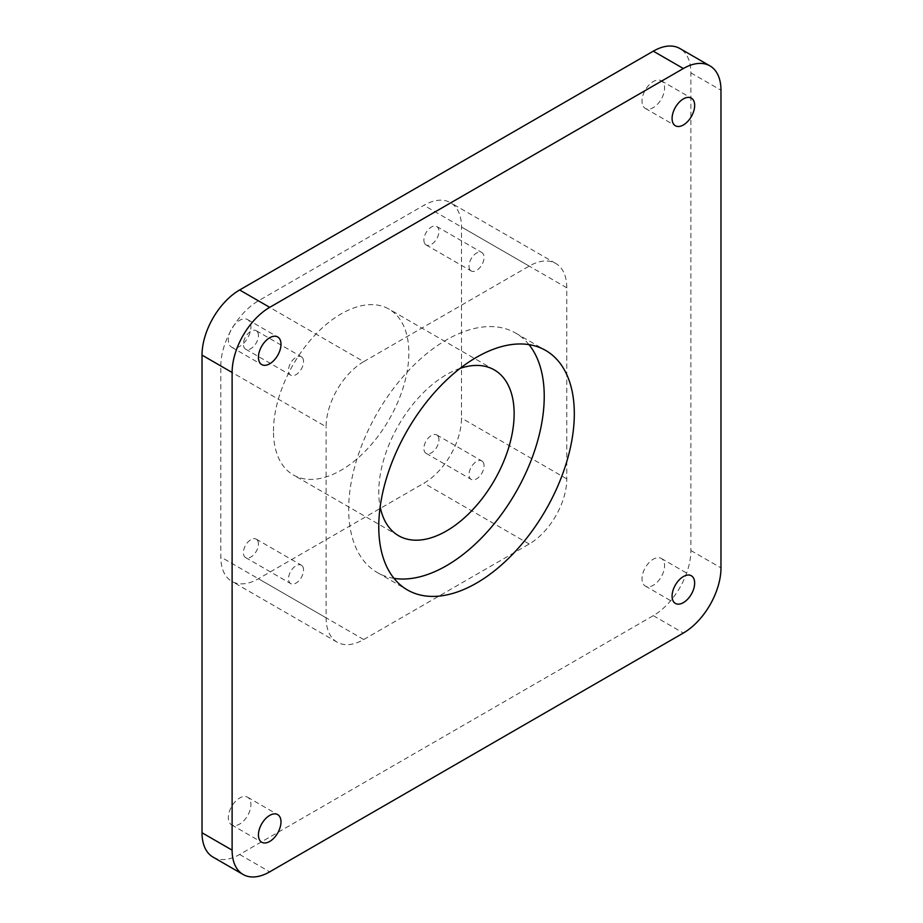<?xml version="1.0" encoding="UTF-8"?>
<svg xmlns="http://www.w3.org/2000/svg" width="923" height="923" viewBox="0 0 923 923"><rect width="100%" height="100%" fill="white"/><g stroke="black" fill="none" stroke-linecap="round" stroke-linejoin="round"><path stroke-width="0.69" stroke-dasharray="4.62 3.46" d="M483.144 462.215A10.638 6.138 -60 0 1 481.045 474.537A10.638 6.138 -60 0 1 471.226 479.395A10.638 6.138 -60 0 1 469.945 478.16A10.638 6.138 120 0 1 472.034 465.838A10.638 6.138 120 0 1 481.864 460.969A10.638 6.138 120 0 1 483.144 462.215M643.389 584.19A15.956 9.207 120 0 0 645.315 586.047A15.956 9.207 120 0 0 660.049 578.756A15.956 9.207 120 0 0 663.187 560.273A15.956 9.207 120 0 0 661.26 558.415A15.956 9.207 120 0 0 646.527 565.707A15.956 9.207 120 0 0 643.389 584.19M229.723 823.016A15.956 9.207 120 0 0 231.65 824.874A15.956 9.207 120 0 0 246.395 817.582A15.956 9.207 120 0 0 249.533 799.099A15.956 9.207 120 0 0 247.606 797.241A15.956 9.207 120 0 0 232.861 804.533A15.956 9.207 120 0 0 229.723 823.016M643.389 106.537A15.956 9.207 120 0 0 645.315 108.395A15.956 9.207 120 0 0 660.049 101.103A15.956 9.207 120 0 0 663.187 82.62A15.956 9.207 120 0 0 661.26 80.763A15.956 9.207 120 0 0 646.527 88.054A15.956 9.207 120 0 0 643.389 106.537M229.723 345.364A15.956 9.207 120 0 0 231.65 347.221A15.956 9.207 120 0 0 246.395 339.929A15.956 9.207 120 0 0 249.533 321.435A15.956 9.207 120 0 0 247.606 319.589A15.956 9.207 120 0 0 232.861 326.88A15.956 9.207 120 0 0 229.723 345.364M302.64 566.422A10.638 6.138 -60 0 1 300.54 578.744A10.638 6.138 -60 0 1 290.722 583.613A10.638 6.138 -60 0 1 289.441 582.378A10.638 6.138 -60 0 1 291.53 570.056A10.638 6.138 -60 0 1 301.36 565.188A10.638 6.138 -60 0 1 302.64 566.422M469.945 269.724A10.638 6.138 -60 0 1 472.034 257.402A10.638 6.138 -60 0 1 481.864 252.544A10.638 6.138 -60 0 1 483.144 253.779A10.638 6.138 -60 0 1 481.045 266.101A10.638 6.138 -60 0 1 471.226 270.97A10.638 6.138 -60 0 1 469.945 269.724M302.64 357.997A10.638 6.138 -60 0 1 300.54 370.319A10.638 6.138 -60 0 1 290.722 375.176A10.638 6.138 -60 0 1 289.441 373.942A10.638 6.138 -60 0 1 291.53 361.62A10.638 6.138 -60 0 1 301.36 356.763A10.638 6.138 -60 0 1 302.64 357.997M528.983 344.625A138.277 79.828 120 0 0 515.599 333.065A138.277 79.828 120 0 0 409.039 370.111A138.277 79.828 120 0 0 348.686 509.265A138.277 79.828 120 0 0 377.322 572.56A138.277 79.828 120 0 0 394.017 578.375M460.104 368.381A95.727 55.265 120 0 0 378.765 491.901A95.727 55.265 120 0 0 380.161 506.854M213.04 857.109A53.176 30.701 120 0 0 239.634 854.479L653.288 615.653A53.176 30.701 120 0 0 690.889 550.523L690.889 72.859A53.176 30.701 120 0 0 679.882 48.515M273.473 431.099A95.727 55.265 -60 0 1 315.262 334.772A95.727 55.265 -60 0 1 389.021 309.124A95.727 55.265 -60 0 1 408.854 352.944A95.727 55.265 -60 0 1 367.066 449.282A95.727 55.265 -60 0 1 293.295 474.93A95.727 55.265 -60 0 1 273.473 431.099M257.505 331.945A10.638 6.138 120 0 0 256.225 330.699A10.638 6.138 120 0 0 246.406 335.568A10.638 6.138 120 0 0 244.307 347.89A10.638 6.138 120 0 0 245.587 349.125A10.638 6.138 120 0 0 255.417 344.267A10.638 6.138 120 0 0 257.505 331.945M424.811 243.672A10.638 6.138 120 0 0 426.103 244.918A10.638 6.138 120 0 0 435.921 240.049A10.638 6.138 120 0 0 438.021 227.727A10.638 6.138 120 0 0 436.729 226.493A10.638 6.138 120 0 0 426.911 231.35A10.638 6.138 120 0 0 424.811 243.672M257.505 540.37A10.638 6.138 120 0 0 256.225 539.136A10.638 6.138 120 0 0 246.406 543.993A10.638 6.138 120 0 0 244.307 556.315A10.638 6.138 120 0 0 245.587 557.561A10.638 6.138 120 0 0 255.417 552.692A10.638 6.138 120 0 0 257.505 540.37M438.021 436.164A10.638 6.138 120 0 0 436.729 434.918A10.638 6.138 120 0 0 426.911 439.786A10.638 6.138 120 0 0 424.811 452.108A10.638 6.138 120 0 0 426.103 453.343A10.638 6.138 120 0 0 435.921 448.486A10.638 6.138 120 0 0 438.021 436.164M220.828 365.969A53.176 30.701 -60 0 1 258.428 300.84L423.899 205.31A53.176 30.701 -60 0 1 450.482 202.668A53.176 30.701 -60 0 1 461.5 227.012L461.5 418.084A53.176 30.701 -60 0 1 423.899 483.214L258.428 578.744A53.176 30.701 -60 0 1 231.835 581.375A53.176 30.701 -60 0 1 220.828 557.031L220.828 365.969L326.119 426.761A53.176 30.701 -60 0 1 363.731 361.631L258.428 300.84M363.731 361.631L529.191 266.101A53.176 30.701 120 0 1 555.784 263.459A53.176 30.701 120 0 1 566.791 287.803L566.791 478.875A53.176 30.701 -60 0 1 529.191 544.005L363.731 639.535A53.176 30.701 -60 0 1 337.137 642.166A53.176 30.701 -60 0 1 326.119 617.822L326.119 426.761M653.288 615.653L683.366 633.028M690.889 550.523L720.978 567.887M239.634 854.479L269.712 871.843M690.889 72.859L720.978 90.235M326.119 617.822L220.828 557.031M363.731 639.535L258.428 578.744M529.191 544.005L423.899 483.214M566.791 478.875L461.5 418.084M529.191 266.101L423.899 205.31M566.791 287.803L461.5 227.012M645.315 586.047L675.394 603.411M661.26 558.415L691.35 575.779M231.65 824.874L261.74 842.238M247.606 797.241L277.685 814.605M645.315 108.395L675.394 125.759M661.26 80.763L691.35 98.126M231.65 347.221L261.74 364.585M247.606 319.589L277.685 336.953M515.599 333.065L545.678 350.44M377.322 572.56L407.401 589.935M494.324 369.915L389.021 309.124M398.598 535.721L293.295 474.93M256.225 330.699L301.36 356.763M245.587 349.125L290.722 375.176M426.103 244.918L471.226 270.97M436.729 226.493L481.864 252.544M256.225 539.136L301.36 565.188M245.587 557.561L290.722 583.613M436.729 434.918L481.864 460.969M426.103 453.343L471.226 479.395M337.137 642.166L231.835 581.375M555.784 263.459L450.482 202.668"/><path stroke-width="1.38" d="M673.467 601.565A15.956 9.207 120 0 0 675.394 603.411A15.956 9.207 120 0 0 690.139 596.12A15.956 9.207 120 0 0 693.277 577.636A15.956 9.207 120 0 0 691.35 575.779A15.956 9.207 120 0 0 676.605 583.071A15.956 9.207 120 0 0 673.467 601.565M259.813 840.38A15.956 9.207 120 0 0 261.74 842.238A15.956 9.207 120 0 0 276.473 834.946A15.956 9.207 120 0 0 279.611 816.463A15.956 9.207 120 0 0 277.685 814.605A15.956 9.207 120 0 0 262.951 821.897A15.956 9.207 120 0 0 259.813 840.38M673.467 123.901A15.956 9.207 120 0 0 675.394 125.759A15.956 9.207 120 0 0 690.139 118.467A15.956 9.207 120 0 0 693.277 99.984A15.956 9.207 120 0 0 691.35 98.126A15.956 9.207 120 0 0 676.605 105.418A15.956 9.207 120 0 0 673.467 123.901M259.813 362.727A15.956 9.207 120 0 0 261.74 364.585A15.956 9.207 120 0 0 276.473 357.293A15.956 9.207 120 0 0 279.611 338.81A15.956 9.207 120 0 0 277.685 336.953A15.956 9.207 120 0 0 262.951 344.244A15.956 9.207 120 0 0 259.813 362.727M720.978 567.887L720.978 90.235A53.176 30.701 120 0 0 709.96 65.891A53.176 30.701 120 0 0 683.366 68.521L269.712 307.347A53.176 30.701 120 0 0 232.111 372.477L232.111 850.141A53.176 30.701 120 0 0 243.118 874.485A53.176 30.701 120 0 0 269.712 871.843L683.366 633.028A53.176 30.701 120 0 0 720.978 567.887M378.765 526.629A138.277 79.828 120 0 0 407.401 589.935A138.277 79.828 120 0 0 513.961 552.889A138.277 79.828 120 0 0 574.314 413.735A138.277 79.828 120 0 0 545.678 350.44A138.277 79.828 120 0 0 439.129 387.475A138.277 79.828 120 0 0 378.765 526.629M394.017 578.375A138.277 79.828 120 0 0 493.54 524.587A138.277 79.828 120 0 0 544.235 396.371A138.277 79.828 120 0 0 528.983 344.625M380.161 506.854A95.727 55.265 120 0 0 398.598 535.721A95.727 55.265 120 0 0 472.357 510.073A95.727 55.265 120 0 0 514.146 413.735A95.727 55.265 120 0 0 494.324 369.915A95.727 55.265 120 0 0 460.104 368.381M709.96 65.891L679.882 48.515A53.176 30.701 120 0 0 653.288 51.157L239.634 289.972A53.176 30.701 120 0 0 202.022 355.113L202.022 832.765A53.176 30.701 120 0 0 213.04 857.109L243.118 874.485M202.022 832.765L232.111 850.141M202.022 355.113L232.111 372.477M239.634 289.972L269.712 307.347M653.288 51.157L683.366 68.521"/></g></svg>
